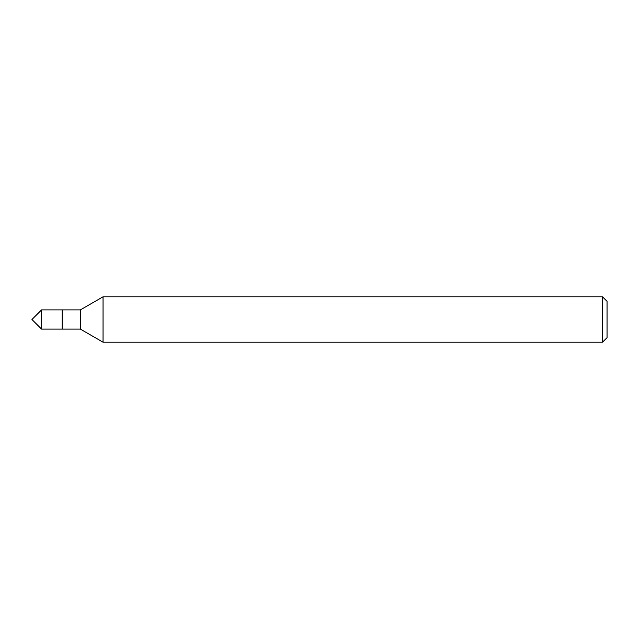 <?xml version="1.0" encoding="UTF-8"?>
<svg xmlns="http://www.w3.org/2000/svg" width="639" height="639" viewBox="0 0 639 639"><rect width="100%" height="100%" fill="white"/><g stroke="black" fill="none" stroke-linecap="round" stroke-linejoin="round"><path stroke-width="0.96" d="M602.513 342.2L607.05 337.664L607.05 301.336L602.513 296.8L103.055 296.8L103.055 342.2L602.513 342.2L602.513 296.8M103.055 342.2L80.378 329.109L80.378 309.891L103.055 296.8M80.378 309.891L41.559 309.891L41.559 329.109L62.215 329.109L62.215 309.891L62.215 329.109L80.378 329.109M41.559 329.109L31.95 319.5L41.559 309.891"/></g></svg>
